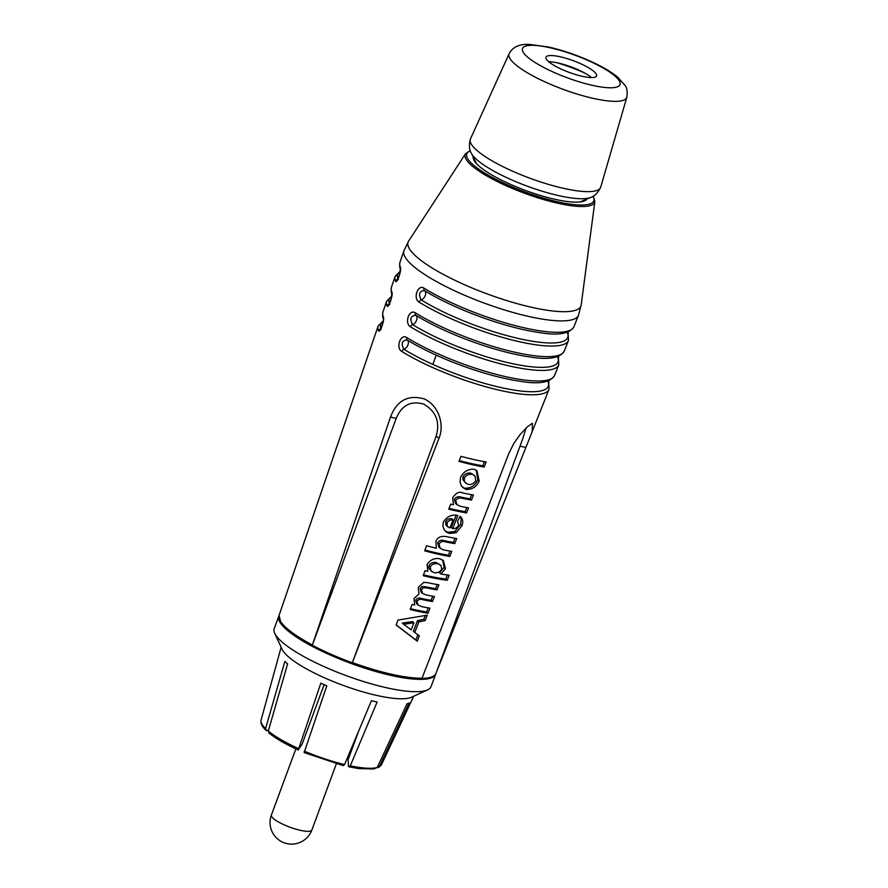 <?xml version="1.0" encoding="UTF-8"?>
<svg xmlns="http://www.w3.org/2000/svg" width="888" height="888" viewBox="0 0 888 888"><rect width="100%" height="100%" fill="white"/><g stroke="black" fill="none" stroke-linecap="round" stroke-linejoin="round"><path stroke-width="1.33" d="M324.12 684.659L302.075 744.255L298.168 749.927C285.414 744.089 275.613 738.394 268.775 732.844M298.301 749.927L320.823 683.183A70.252 16.128 20.3 0 0 326.806 685.814L304.151 752.569L343.334 765.656L344.555 764.568L371.428 700.732A70.252 16.128 20.3 0 0 377.156 702.008L350.283 765.856L348.496 766.522L348.129 759.64L358.996 730.28M268.565 730.125L266.655 730.702L265.567 728.615L284.859 661.449A70.252 16.128 20.3 0 0 287.601 663.88L268.298 731.057L269.386 733.133M278.976 615.784A83.627 19.192 20.3 0 0 278.788 616.228L274.226 628.549A83.627 19.192 20.3 0 0 274.725 633.311L282.118 649.339A70.807 16.25 20.3 0 0 287.956 656.387A70.807 16.25 20.3 0 0 352.591 688.666A70.807 16.25 20.3 0 0 411.566 697.224L427.605 689.865A83.627 19.192 20.3 0 0 431.091 686.568L435.642 674.258A83.627 19.192 20.3 0 0 435.797 673.759M348.84 766.821L358.785 768.608L373.837 768.953L377.256 767.476L407.037 703.796A70.252 16.128 20.3 0 0 409.157 702.985L379.376 766.655L377.167 767.643M266.655 730.702L265.945 730.325C261.893 726.362 260.284 722.943 261.083 720.046L281.141 647.23M274.725 633.311A83.627 19.192 20.3 0 0 281.629 641.635A83.627 19.192 20.3 0 0 357.964 679.753A83.627 19.192 20.3 0 0 427.605 689.865M278.788 616.228A83.627 19.192 20.3 0 0 286.18 629.326A83.627 19.192 20.3 0 0 371.339 670.218A83.627 19.192 20.3 0 0 435.642 674.258M432.845 364.413L436.252 355.178M362.881 370.574L378.122 326.085A91.12 20.912 20.3 0 0 378.521 330.747C379.909 334.021 384.97 319.269 383.327 316.705A91.486 21.001 -159.7 0 1 382.928 312.032L386.624 301.243A91.764 21.068 20.3 0 0 387.035 305.938C388.433 309.202 393.473 294.45 391.841 291.908A92.13 21.146 -159.7 0 1 391.442 287.19L395.138 276.39A92.408 21.212 20.3 0 0 395.549 281.141C396.947 284.404 401.987 269.641 400.355 267.099A92.763 21.29 -159.7 0 1 399.944 262.337L403.918 250.727A93.062 21.368 20.3 0 0 441.625 284.349A93.062 21.368 20.3 0 0 529.004 316.528A93.062 21.368 20.3 0 0 578.488 315.307L573.948 326.706A92.763 21.29 -159.7 0 1 515.917 325.818A92.763 21.29 -159.7 0 1 424.042 288.189C417.915 283.838 412.72 298.479 419.136 302.142A92.408 21.212 20.3 0 0 510.656 339.627A92.408 21.212 20.3 0 0 568.464 340.504L564.246 351.104A92.13 21.146 -159.7 0 1 506.626 350.238A92.13 21.146 -159.7 0 1 415.395 312.876C409.268 308.513 404.073 323.154 410.489 326.828A91.764 21.068 20.3 0 0 501.365 364.036A91.764 21.068 20.3 0 0 558.752 364.913L554.534 375.513A91.486 21.001 -159.7 0 1 497.336 374.647A91.486 21.001 -159.7 0 1 406.748 337.562C400.61 333.2 395.426 347.841 401.842 351.504A91.12 20.912 20.3 0 0 492.074 388.445A91.12 20.912 20.3 0 0 549.039 389.31L436.108 672.971M362.892 370.574L279.087 615.351A83.661 19.203 -159.7 0 0 312.365 644.977L390.487 417.116C396.792 400.555 407.981 394.461 424.053 398.856C438.494 405.183 444.821 424.353 438.938 438.417L352.303 662.792A83.627 19.192 -159.7 0 1 312.31 645.221L312.365 644.977M526.029 428.083L522.921 438.306L435.997 673.293A83.627 19.192 -159.7 0 1 435.553 674.192A83.627 19.192 -159.7 0 1 421.966 678.41L508.746 453.646L513.852 443.412L520.368 434.232L527.328 426.884L532.378 423.254L532.256 431.479M473.992 469.264L476.967 470.762L479.165 481.052C476.69 486.768 472.316 489.566 466.022 489.443L461.571 486.202L460.04 482.24L460.583 477.211C463.703 471.561 468.176 468.92 473.992 469.264M460.151 516.328C462.726 518.548 463.347 521.667 462.015 525.685L456.254 532.711L449.539 533.466L446.93 532.456L444.311 529.836L442.857 526.14L443.267 522.266C446.886 516.472 451.737 514.196 457.842 515.451L452.758 528.682C455.278 528.815 457.231 527.627 458.63 525.108L457.509 521.245L460.151 516.328L460.683 516.727M419.336 635.819L417.26 641.214L396.115 625.008L398.002 620.09L427.272 615.162L425.208 620.523L418.836 621.911L414.774 632.5L419.336 635.819M458.996 461.372L460.939 456.321A89.3 20.502 20.3 0 0 486.147 461.96L484.204 467.021A89.166 20.468 -159.7 0 1 458.996 461.372M466.577 512.898A87.968 20.191 -159.7 0 1 448.718 509.168L450.66 504.118A88.101 20.224 20.3 0 0 453.402 504.784L452.725 497.669C456.155 492.807 459.451 491.219 462.626 492.929A88.434 20.302 20.3 0 0 473.448 495.016L471.506 500.066A88.3 20.269 -159.7 0 1 462.659 498.401C459.707 497.458 457.398 498.146 455.733 500.488L456.932 504.695L460.694 506.393A88.101 20.224 20.3 0 0 468.52 507.847L466.577 512.898L465.179 511.666A84.593 19.414 -159.7 0 1 449.028 508.358M454.767 543.623A87.157 20.002 -159.7 0 1 445.61 541.891C442.823 540.859 440.615 541.58 439.005 544.044L440.226 548.307L443.112 549.772A86.946 19.958 20.3 0 0 451.781 551.393L449.839 556.454A86.813 19.925 -159.7 0 1 424.631 550.804L426.573 545.743A86.946 19.958 20.3 0 0 436.341 548.251L435.886 541.491C437.396 537.329 440.948 535.697 446.531 536.618A87.29 20.036 20.3 0 0 456.71 538.561L454.767 543.623L453.38 542.379A83.783 19.236 -159.7 0 1 444.244 540.67C441.458 539.638 439.249 540.359 437.64 542.823L438.861 547.097L440.226 548.307M445.51 568.642L440.848 573.97A86.347 19.825 20.3 0 0 449.161 575.224L447.219 580.275A86.214 19.791 -159.7 0 1 423.176 575.668L425.119 570.607A86.347 19.825 20.3 0 0 427.861 571.273L427.039 564.535C430.225 559.806 434.41 557.864 439.593 558.696L443.334 560.517L445.51 568.642L444.111 567.399L439.46 572.749L440.848 573.97M427.05 588L423.354 587.756L421.456 589.732L422.477 593.395L426.151 594.96A85.77 19.691 20.3 0 0 434.443 596.492L432.5 601.553A85.637 19.658 -159.7 0 1 422.999 599.755C420.612 598.767 418.603 599.289 417.005 601.343L418.07 605.028L421.567 606.604A85.459 19.614 20.3 0 0 429.959 608.158L428.016 613.22A85.326 19.591 -159.7 0 1 410.178 609.501L412.121 604.439A85.459 19.614 20.3 0 0 414.674 605.061L413.975 598.534L418.947 593.994L418.27 587.368L423.798 582.35L427.805 582.683A86.069 19.758 20.3 0 0 438.927 584.837L436.985 589.887A85.936 19.725 -159.7 0 1 427.05 588L425.685 586.779L421.989 586.535L420.091 588.511L421.101 592.174L422.477 593.395M473.193 156.987A60.695 13.931 20.3 0 0 473.826 159.995A60.695 13.931 20.3 0 0 554.911 199.301A60.695 13.931 20.3 0 0 584.459 200.921A60.695 13.931 20.3 0 0 586.901 199.045M583.505 200.499A57.998 13.309 -159.7 0 1 582.55 201.532M474.88 161.705A57.998 13.309 -159.7 0 1 474.825 160.295M312.31 645.221L396.203 418.403C401.676 405.217 410.911 400.466 423.887 404.173C436.108 411.544 440.215 422.144 436.208 435.975L352.303 662.792M437.174 584.537L435.597 588.644A82.562 18.959 -159.7 0 1 425.685 586.779M436.985 589.887L435.597 588.644M423.354 587.756L421.989 586.535M428.016 613.22L426.629 611.976A81.951 18.815 -159.7 0 1 410.489 608.691M428.205 607.869L426.629 611.976M417.005 601.343L415.628 600.122L416.705 603.807L418.07 605.028M422.999 599.755L421.634 598.534C419.236 597.546 417.238 598.079 415.628 600.122M432.5 601.553L431.113 600.31A82.262 18.881 -159.7 0 1 421.634 598.534M432.689 596.203L431.113 600.31M421.456 589.732L420.091 588.511M442.613 559.951L444.111 567.399M437.684 563.758C434.354 563.236 431.868 564.28 430.225 566.899L430.98 570.817L434.01 572.649C437.484 573.16 440.048 571.994 441.691 569.186L441.059 565.634L436.319 562.537C432.989 562.015 430.502 563.059 428.86 565.678L428.815 568.12L431.601 571.484M430.225 566.899L428.86 565.678M447.341 574.991L445.787 579.009A82.839 19.014 -159.7 0 1 423.487 574.858M440.526 565.079L436.319 562.537M447.219 580.275L445.787 579.009M454.956 538.261L453.38 542.379M445.61 541.891L444.244 540.67M449.839 556.454L448.451 555.211A83.45 19.159 -159.7 0 1 424.93 550.027M450.027 551.093L448.451 555.211M439.005 544.044L437.64 542.823M471.695 494.716L470.118 498.834A84.926 19.492 -159.7 0 1 461.294 497.18C458.341 496.237 456.032 496.925 454.367 499.267L455.566 503.474L456.932 504.695M471.506 500.066L470.118 498.834M462.659 498.401L461.294 497.18M455.733 500.488L454.367 499.267M466.766 507.548L465.179 511.666M484.404 461.671L482.817 465.778A85.803 19.691 -159.7 0 1 459.296 460.595M484.204 467.021L482.817 465.778M425.219 615.662L423.82 619.291L417.46 620.679L413.397 631.279L414.774 632.5M425.208 620.523L423.82 619.291M418.836 621.911L417.46 620.679M413.908 622.81L403.663 624.275L402.297 623.054L412.543 621.589L413.908 622.81L411.2 629.881L403.663 624.275M417.871 634.765L415.873 639.971L396.159 624.886M417.26 641.214L415.873 639.971M447.186 526.14L449.939 527.994L453.047 519.913C450.427 519.658 448.451 520.668 447.108 522.943L447.186 526.14L445.82 524.919L447.896 527.017M447.108 522.943L445.743 521.722L445.82 524.919M462.015 525.685L460.628 524.453L454.878 531.479L448.163 532.245L445.265 531.035M460.095 516.416L461.183 519.258L460.628 524.453M456.254 532.711L454.878 531.479M449.539 533.466L448.163 532.245M453.047 519.913L451.67 518.692C449.062 518.448 447.086 519.458 445.743 521.722M452.758 528.682L451.393 527.461L456.121 515.129M466.022 489.443L462.359 487.212M472.072 474.325C468.698 473.892 466.122 475.147 464.346 478.088L464.291 480.885L465.19 482.573L468.22 484.437C471.55 484.826 474.07 483.505 475.768 480.475L475.091 476.168L470.696 473.104C467.332 472.671 464.757 473.926 462.97 476.867L462.914 479.664L465.856 483.283M464.346 478.088L462.97 476.867M476.257 470.207L477.777 479.82C475.302 485.536 470.929 488.333 464.657 488.222M474.436 475.469L470.696 473.104M479.165 481.052L477.777 479.82M557.575 356.61L557.675 357.109A90.021 20.668 -159.7 0 1 510.123 363.125A90.021 20.668 -159.7 0 1 412.543 324.575C409.568 318.881 410.656 315.784 415.806 315.284A2.697 1.732 -58.3 0 1 415.395 312.876M410.489 326.828A2.697 1.732 121.7 0 1 412.543 324.575A5.395 3.463 121.7 0 0 416.639 320.091A5.395 3.463 121.7 0 0 415.806 315.284A90.265 20.724 20.3 0 0 530.491 357.031C548.74 360.051 559.995 358.086 564.246 351.104M567.288 332.234L567.388 332.667A90.665 20.813 -159.7 0 1 519.491 338.728A90.665 20.813 -159.7 0 1 421.19 299.9C418.226 294.206 419.314 291.098 424.464 290.598A2.697 1.732 -58.3 0 1 424.042 288.189M419.136 302.142A2.697 1.732 121.7 0 1 421.19 299.9A5.395 3.463 121.7 0 0 425.297 295.415A5.395 3.463 121.7 0 0 424.464 290.598A90.909 20.868 20.3 0 0 539.982 332.656C558.363 335.708 569.685 333.721 573.948 326.706M547.874 380.996L547.974 381.563A89.388 20.524 -159.7 0 1 500.754 387.512A89.388 20.524 -159.7 0 1 403.885 349.262C400.921 343.567 402.009 340.47 407.159 339.96A2.697 1.732 -58.3 0 1 406.748 337.562M401.842 351.504A2.697 1.732 121.7 0 1 403.885 349.262A5.395 3.463 121.7 0 0 407.992 344.777A5.395 3.463 121.7 0 0 407.159 339.96A89.621 20.579 20.3 0 0 521.012 381.396C538.994 384.437 550.172 382.484 554.534 375.513M566.999 332.323A5.395 5.139 157.4 0 0 567.388 332.667A2.697 2.564 157.4 0 1 568.12 333.655L568.464 340.504M557.242 356.721A5.395 5.139 157.5 0 0 557.675 357.109A2.697 2.564 157.5 0 1 558.419 358.097A2.697 2.564 157.5 0 0 558.419 358.097L558.752 364.913M547.496 381.119A5.395 5.139 157.5 0 0 547.974 381.563A2.697 2.564 157.5 0 1 548.717 382.55L549.039 389.31M509.113 53.735L470.451 138.939A69.464 15.951 20.3 0 0 470.351 139.183A69.464 15.951 20.3 0 0 472.494 145.898A69.464 15.951 20.3 0 0 552.98 185.692A69.464 15.951 20.3 0 0 600.643 187.379A69.464 15.951 20.3 0 0 600.721 187.135L626.817 97.269C627.594 91.708 627.05 87.834 625.196 85.625L617.637 77.112C610.855 71.595 601.587 66.212 589.821 60.939C575.846 54.723 562.06 50.083 548.429 46.997L529.315 44.4C519.236 43.945 512.509 47.053 509.113 53.735A62.759 14.408 20.3 0 0 510.966 60.018A62.759 14.408 20.3 0 0 583.682 95.971A62.759 14.408 20.3 0 0 626.817 97.269M546.808 59.807A26.973 6.194 20.3 0 0 573.637 73.937A26.973 6.194 20.3 0 0 596.57 75.924A26.973 6.194 20.3 0 0 595.737 73.316A26.973 6.194 20.3 0 0 568.919 59.185A26.973 6.194 20.3 0 0 545.976 57.198A26.973 6.194 20.3 0 0 546.808 59.807M591.586 77.578A26.973 6.194 20.3 0 0 548.684 61.705M298.29 748.484A64.225 14.741 -159.7 0 1 268.298 731.057M265.567 728.615A64.225 14.741 -159.7 0 1 261.083 720.046M344.555 764.568A64.225 14.741 -159.7 0 1 304.273 751.115M377.256 767.476A64.225 14.741 -159.7 0 1 350.283 765.856M413.675 696.259L381.529 764.601A64.225 14.741 -159.7 0 1 379.376 766.655M273.304 818.436A21.578 4.951 -159.7 0 1 271.384 815.051A21.578 21.578 0 0 0 286.913 843.6A21.578 21.578 0 0 0 311.866 830.025A21.578 4.951 -159.7 0 1 300.388 830.336A21.578 4.951 -159.7 0 1 273.304 818.436M422.066 678.188A83.661 19.203 -159.7 0 1 352.403 662.57M593.006 196.281A67.71 15.54 -159.7 0 1 557.753 201.831A67.71 15.54 -159.7 0 1 487.501 174.725A67.71 15.54 -159.7 0 1 470.351 150.905M280.353 621.034A82.307 18.892 20.3 0 0 348.307 662.082A82.307 18.892 20.3 0 0 429.814 677.511M390.487 417.116L396.203 418.403M470.252 150.605L465.567 153.657A69.02 15.84 20.3 0 0 491.597 178.599A69.02 15.84 20.3 0 0 557.93 203.274A69.02 15.84 20.3 0 0 594.86 201.476L593.284 196.115M465.567 153.657L408.602 241.125A92.13 21.146 20.3 0 0 443.356 274.425A92.13 21.146 20.3 0 0 531.89 307.359A92.13 21.146 20.3 0 0 581.185 304.973L578.488 315.307M378.521 330.747A2.697 2.564 -22.5 0 1 380.675 328.937M380.885 328.571A89.388 20.524 -159.7 0 1 383.183 321.345M383.327 316.705A2.697 2.564 157.5 0 0 383.327 318.359L383.372 318.47C382.639 317.804 382.484 315.662 382.928 312.032M395.549 281.141A2.697 2.564 -22.6 0 1 397.702 279.32M397.913 278.965A90.665 20.813 -159.7 0 1 400.222 271.606M400.355 267.099A2.697 2.564 157.4 0 0 400.366 268.753L400.41 268.864M387.035 305.938A2.697 2.564 -22.5 0 1 389.188 304.129M389.399 303.774A90.021 20.668 -159.7 0 1 391.697 296.47M391.841 291.908A2.697 2.564 157.5 0 0 391.852 293.562L391.886 293.673C391.142 293.007 390.998 290.842 391.442 287.19M438.938 438.417L436.208 435.975M525.729 447.441L520.024 446.153M476.468 163.614L471.339 153.224A65.512 15.041 20.3 0 0 472.86 155.589A65.512 15.041 20.3 0 0 548.773 193.129A65.512 15.041 20.3 0 0 590.753 197.402L580.097 201.953M524.12 53.546A51.992 11.933 20.3 0 0 584.36 83.328A51.992 11.933 20.3 0 0 618.425 79.576A51.992 11.933 20.3 0 0 558.186 49.784A51.992 11.933 20.3 0 0 524.12 53.546M584.593 72.949A53.28 12.232 20.3 0 0 556.998 62.748M381.529 764.601L378.577 767.51M311.866 830.025L336.352 763.846M271.384 815.051L295.871 748.873M279.065 615.406L280.919 622.799L285.714 628.293C292.119 634.265 301.853 640.637 314.94 647.408C360.706 671.594 430.58 687.578 435.553 674.192M594.86 201.476L581.185 304.973M383.239 320.934L378.122 326.085M381.296 329.104L380.264 329.47C380.73 331.002 384.404 318.237 383.327 318.326M400.277 271.195L395.138 276.39M398.324 279.487L397.313 279.853L399.578 274.714L400.355 268.72M400.41 268.875C399.644 268.132 399.489 265.945 399.944 262.337M558.585 356.232L558.474 358.23M391.752 296.059L386.624 301.243M389.81 304.295L388.789 304.651L391.064 299.511L391.841 293.528M568.287 331.857L568.176 333.788M548.895 380.619L548.773 382.684M408.602 241.125L403.918 250.727M470.351 139.183C468.864 145.343 469.197 150.017 471.339 153.224M600.643 187.379C597.757 193.018 594.461 196.359 590.753 197.402"/></g></svg>
